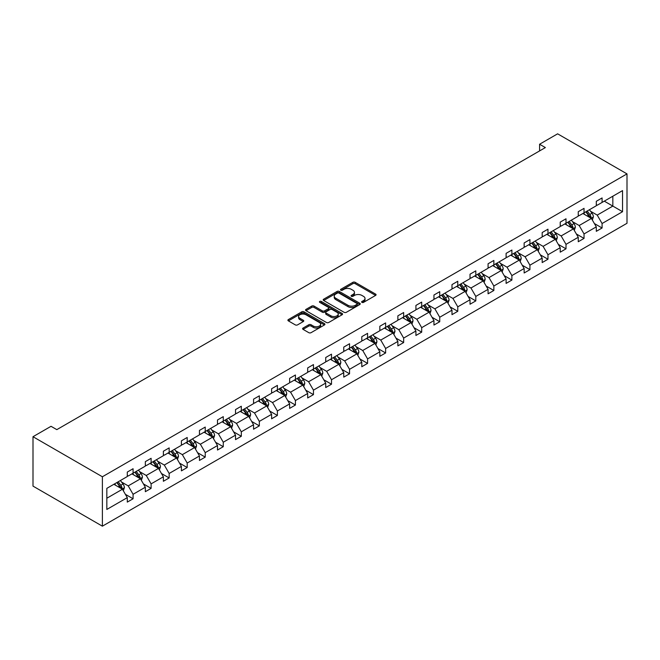 <?xml version="1.0" encoding="UTF-8"?>
<svg xmlns="http://www.w3.org/2000/svg" width="660" height="660" viewBox="0 0 660 660"><rect width="100%" height="100%" fill="white"/><g stroke="black" fill="none" stroke-linecap="round" stroke-linejoin="round"><path stroke-width="0.99" d="M361.944 302.379A1.122 0.652 0 0 0 363.536 302.379L375.598 295.416A1.609 0.924 0 0 0 376.068 294.764A1.609 0.924 0 0 0 375.598 294.104L355.162 282.315A1.609 0.924 0 0 0 352.894 282.315L340.832 289.278A1.122 0.652 0 0 0 340.51 289.732A1.122 0.652 0 0 0 340.832 290.194A1.122 0.652 0 0 0 342.424 290.194L343.984 289.295A5.14 2.962 0 0 1 351.252 289.295L352.951 290.276A5.14 2.962 0 0 1 354.453 292.372A5.14 2.962 0 0 1 352.951 294.467L351.392 295.366A1.122 0.652 0 0 0 351.062 295.828A1.122 0.652 0 0 0 351.392 296.29A1.122 0.652 0 0 0 352.976 296.29L354.544 295.383A5.14 2.962 0 0 1 361.804 295.383L363.512 296.365A5.14 2.962 0 0 1 365.013 298.468A5.14 2.962 0 0 1 363.512 300.564L361.944 301.463A1.122 0.652 0 0 0 361.614 301.925A1.122 0.652 0 0 0 361.944 302.379L361.944 301.463M303.072 328.053A1.609 0.924 0 0 0 302.602 328.705A1.609 0.924 0 0 0 303.072 329.365L308.798 332.673A1.609 0.924 0 0 0 311.066 332.673L324.464 324.943A1.609 0.924 0 0 0 324.935 324.283A1.609 0.924 0 0 0 324.464 323.631L304.037 311.834A1.609 0.924 0 0 0 301.76 311.834L288.37 319.564A1.609 0.924 0 0 0 287.9 320.224A1.609 0.924 0 0 0 288.37 320.875L295.292 324.877A1.609 0.924 0 0 0 297.561 324.877L303.295 321.56A1.609 0.924 0 0 0 303.765 320.909A1.609 0.924 0 0 0 303.295 320.257L299.863 318.268A4.29 2.475 0 0 1 298.6 316.519A4.29 2.475 0 0 1 301.257 314.226A4.29 2.475 0 0 1 305.935 314.762L319.382 322.534A4.29 2.475 0 0 1 320.644 324.283A4.29 2.475 0 0 1 317.988 326.576A4.29 2.475 0 0 1 313.31 326.04L311.066 324.745A1.609 0.924 0 0 0 308.798 324.745L303.072 328.053L303.072 329.365M627 173.885L557.617 133.823L539.583 144.243L545.366 147.576L56.818 429.635L51.034 426.302L33 436.714L102.382 476.767L627 173.885L627 223.286L102.382 526.177L102.382 476.767M344.099 312.296A1.609 0.924 0 0 0 346.368 312.296L359.766 304.557A1.609 0.924 0 0 0 360.228 303.905A1.609 0.924 0 0 0 359.766 303.245L339.331 291.456A1.609 0.924 0 0 0 337.062 291.456L323.672 299.186A1.609 0.924 0 0 0 323.202 299.838A1.609 0.924 0 0 0 323.672 300.498L344.099 312.296M320.199 302.626A1.122 0.652 0 0 1 321.346 302.783L321.346 301.447L342.111 313.442A1.609 0.924 0 0 1 342.581 314.094A1.609 0.924 0 0 1 342.111 314.746L328.721 322.484A1.609 0.924 0 0 1 326.452 322.484L306.017 310.687L311.751 307.403L311.751 306.067L306.017 309.375A1.609 0.924 0 0 0 305.547 310.035A1.609 0.924 0 0 0 306.017 310.687L306.017 309.375M311.751 307.403A1.609 0.924 0 0 1 314.02 307.403L314.02 306.067A1.609 0.924 0 0 0 311.751 306.067M314.02 306.067L322.311 310.852A1.609 0.924 0 0 0 324.58 310.852L328.383 308.657A1.609 0.924 0 0 0 328.853 307.997A1.609 0.924 0 0 0 328.383 307.346L319.753 302.363A1.122 0.652 0 0 1 319.423 301.909A1.122 0.652 0 0 1 320.116 301.307A1.122 0.652 0 0 1 321.346 301.447M106.829 488.351L127.297 476.536L127.297 472.065L133.081 468.724L133.081 473.195L145.34 466.125L145.34 461.645L151.115 458.312L151.115 462.784L163.375 455.705L163.375 451.234L169.158 447.901L169.158 452.372L181.409 445.294L181.409 440.822L187.192 437.481L187.192 441.952L199.452 434.882L199.452 430.403L205.235 427.069L205.235 431.541L217.486 424.462L217.486 419.991L223.27 416.65L223.27 421.129L235.529 414.051L235.529 409.579L241.312 406.238L241.312 410.71L253.564 403.639L253.564 399.16L259.347 395.827L259.347 400.298L271.606 393.22L271.606 388.748L277.39 385.407L277.39 389.887L289.641 382.808L289.641 378.337L295.424 374.995L295.424 379.467L307.684 372.388L307.684 367.917L313.467 364.584L313.467 369.055L325.718 361.977L325.718 357.505L331.501 354.164L331.501 358.636L343.761 351.565L343.761 347.094L349.544 343.753L349.544 348.224L361.796 341.146L361.796 336.674L367.579 333.341L367.579 337.813L379.838 330.734L379.838 326.263L385.621 322.921L385.621 327.393L397.873 320.323L397.873 315.843L403.656 312.51L403.656 316.981L415.915 309.903L415.915 305.432L421.699 302.099L421.699 306.57L433.95 299.491L433.95 295.02L439.733 291.679L439.733 296.15L451.993 289.08L451.993 284.6L457.776 281.267L457.776 285.739L470.027 278.66L470.027 274.189L475.81 270.847L475.81 275.327L488.07 268.249L488.07 263.777L493.853 260.436L493.853 264.908L506.105 257.829L506.105 253.358L511.888 250.024L511.888 254.496L524.147 247.417L524.147 242.946L529.931 239.605L529.931 244.084L542.182 237.006L542.182 232.535L547.965 229.193L547.965 233.665L560.224 226.586L560.224 222.115L566.008 218.782L566.008 223.253L578.259 216.175L578.259 211.703L584.042 208.362L584.042 212.834L596.302 205.763L596.302 201.292L602.085 197.95L602.085 202.422L622.545 190.608L622.545 211.703L602.085 223.517L602.085 227.989L596.302 231.33L596.302 226.858L584.042 233.937L584.042 238.409L578.259 241.741L578.259 237.27L566.008 244.349L566.008 248.82L560.224 252.161L560.224 247.69L547.965 254.76L547.965 259.231L542.182 262.573L542.182 258.101L529.931 265.18L529.931 269.651L524.147 272.984L524.147 268.513L511.888 275.591L511.888 280.063L506.105 283.404L506.105 278.933L493.853 286.003L493.853 290.483L488.07 293.815L488.07 289.344L475.81 296.423L475.81 300.894L470.027 304.227L470.027 299.755L457.776 306.834L457.776 311.305L451.993 314.647L451.993 310.175L439.733 317.245L439.733 321.725L433.95 325.058L433.95 320.587L421.699 327.665L421.699 332.137L415.915 335.478L415.915 330.998L403.656 338.077L403.656 342.548L397.873 345.889L397.873 341.418L385.621 348.496L385.621 352.968L379.838 356.301L379.838 351.829L367.579 358.908L367.579 363.379L361.796 366.721L361.796 362.241L349.544 369.32L349.544 373.791L343.761 377.132L343.761 372.661L331.501 379.739L331.501 384.211L325.718 387.544L325.718 383.072L313.467 390.151L313.467 394.622L307.684 397.963L307.684 393.492L295.424 400.562L295.424 405.034L289.641 408.375L289.641 403.903L277.39 410.982L277.39 415.453L271.606 418.786L271.606 414.315L259.347 421.393L259.347 425.865L253.564 429.206L253.564 424.735L241.312 431.805L241.312 436.285L235.529 439.618L235.529 435.146L223.27 442.225L223.27 446.696L217.486 450.037L217.486 445.558L205.235 452.636L205.235 457.108L199.452 460.449L199.452 455.978L187.192 463.048L187.192 467.528L181.409 470.861L181.409 466.389L169.158 473.467L169.158 477.939L163.375 481.28L163.375 476.8L151.115 483.879L151.115 488.351L145.34 491.692L145.34 487.22L133.081 494.299L133.081 498.77L127.297 502.103L127.297 497.632L106.829 509.446L106.829 488.351M131.926 473.863L140.481 478.805L128.221 485.884L121.531 482.023M128.221 485.884L133.081 494.299M140.481 478.805L145.34 487.22M127.297 475.472L128.221 476L133.081 473.195M149.96 463.452L158.515 468.394L146.264 475.472L139.565 471.603M146.264 475.472L151.115 483.879M158.515 468.394L163.375 476.8M145.34 465.053L146.264 465.589L151.115 462.784M168.003 453.04L176.558 457.974L164.299 465.053L157.608 461.191M164.299 465.053L169.158 473.467M176.558 457.974L181.409 466.389M163.375 454.641L164.299 455.177L169.158 452.372M186.037 442.621L194.593 447.562L182.341 454.641L175.642 450.772M182.341 454.641L187.192 463.048M194.593 447.562L199.452 455.978M181.409 444.221L182.341 444.757L187.192 441.952M204.08 432.209L212.636 437.151L200.376 444.221L193.685 440.36M200.376 444.221L205.235 452.636M212.636 437.151L217.486 445.558M199.452 433.81L200.376 434.346L205.235 431.541M222.115 421.798L230.67 426.731L218.419 433.81L211.72 429.949M218.419 433.81L223.27 442.225M230.67 426.731L235.529 435.146M217.486 423.398L218.419 423.926L223.27 421.129M240.157 411.378L248.713 416.32L236.453 423.398L229.762 419.529M236.453 423.398L241.312 431.805M248.713 416.32L253.564 424.735M235.529 412.978L236.453 413.515L241.312 410.71M258.192 400.966L266.747 405.908L254.496 412.978L247.797 409.117M254.496 412.978L259.347 421.393M266.747 405.908L271.606 414.315M253.564 402.567L254.496 403.103L259.347 400.298M276.235 390.547L284.79 395.488L272.53 402.567L265.84 398.706M272.53 402.567L277.39 410.982M284.79 395.488L289.641 403.903M271.606 392.155L272.53 392.683L277.39 389.887M294.269 380.135L302.825 385.077L290.573 392.155L283.874 388.286M290.573 392.155L295.424 400.562M302.825 385.077L307.684 393.492M289.641 381.736L290.573 382.272L295.424 379.467M312.312 369.724L320.867 374.665L308.608 381.736L301.917 377.875M308.608 381.736L313.467 390.151M320.867 374.665L325.718 383.072M307.684 371.324L308.608 371.861L313.467 369.055M330.346 359.304L338.902 364.246L326.65 371.324L319.951 367.463M326.65 371.324L331.501 379.739M338.902 364.246L343.761 372.661M325.718 360.913L326.65 361.441L331.501 358.636M348.389 348.892L356.945 353.834L344.685 360.913L337.994 357.043M344.685 360.913L349.544 369.32M356.945 353.834L361.796 362.241M343.761 350.493L344.685 351.029L349.544 348.224M366.424 338.481L374.979 343.423L362.728 350.493L356.029 346.632M362.728 350.493L367.579 358.908M374.979 343.423L379.838 351.829M361.796 340.082L362.728 340.618L367.579 337.813M384.458 328.061L393.022 333.003L380.762 340.082L374.072 336.221M380.762 340.082L385.621 348.496M393.022 333.003L397.873 341.418M379.838 329.67L380.762 330.198L385.621 327.393M402.501 317.65L411.056 322.591L398.797 329.67L392.106 325.801M398.797 329.67L403.656 338.077M411.056 322.591L415.915 330.998M397.873 319.25L398.797 319.786L403.656 316.981M420.536 307.238L429.099 312.172L416.839 319.25L410.149 315.389M416.839 319.25L421.699 327.665M429.099 312.172L433.95 320.587M415.915 308.839L416.839 309.375L421.699 306.57M438.578 296.818L447.133 301.76L434.874 308.839L428.183 304.969M434.874 308.839L439.733 317.245M447.133 301.76L451.993 310.175M433.95 298.419L434.874 298.955L439.733 296.15M456.613 286.407L465.176 291.349L452.917 298.419L446.226 294.558M452.917 298.419L457.776 306.834M465.176 291.349L470.027 299.755M451.993 288.007L452.917 288.544L457.776 285.739M474.656 275.995L483.211 280.929L470.951 288.007L464.26 284.147M470.951 288.007L475.81 296.423M483.211 280.929L488.07 289.344M470.027 277.596L470.951 278.124L475.81 275.327M492.69 265.576L501.254 270.517L488.994 277.596L482.303 273.727M488.994 277.596L493.853 286.003M501.254 270.517L506.105 278.933M488.07 267.176L488.994 267.712L493.853 264.908M510.733 255.164L519.288 260.106L507.029 267.176L500.338 263.315M507.029 267.176L511.888 275.591M519.288 260.106L524.147 268.513M506.105 256.765L507.029 257.301L511.888 254.496M528.767 244.745L537.331 249.686L525.071 256.765L518.38 252.904M525.071 256.765L529.931 265.18M537.331 249.686L542.182 258.101M524.147 246.353L525.071 246.881L529.931 244.084M546.81 234.333L555.365 239.275L543.106 246.353L536.415 242.484M543.106 246.353L547.965 254.76M555.365 239.275L560.224 247.69M542.182 235.934L543.106 236.47L547.965 233.665M564.844 223.922L573.408 228.863L561.148 235.934L554.458 232.072M561.148 235.934L566.008 244.349M573.408 228.863L578.259 237.27M560.224 225.522L561.148 226.058L566.008 223.253M582.887 213.502L591.442 218.443L579.183 225.522L572.492 221.661M579.183 225.522L584.042 233.937M591.442 218.443L596.302 226.858M578.259 215.111L579.183 215.638L584.042 212.834M604.279 201.151L612.835 206.093L597.226 215.111L590.535 211.241M597.226 215.111L602.085 223.517M622.545 211.703L612.835 206.093L612.835 196.218L622.545 190.608M33 436.714L33 486.115L102.382 526.177M539.583 144.243L539.583 150.917M596.302 204.691L597.226 205.227L602.085 202.422M106.829 498.234L122.438 489.225L113.883 484.283M122.438 489.225L127.297 497.632M594.396 223.55L602.085 227.989M576.353 233.97L584.042 238.409M558.319 244.382L566.008 248.82M540.276 254.793L547.965 259.231M522.241 265.213L529.931 269.651M504.199 275.624L511.888 280.063M486.164 286.036L493.853 290.483M468.121 296.455L475.81 300.894M450.087 306.867L457.776 311.305M432.044 317.278L439.733 321.725M414.01 327.698L421.699 332.137M395.967 338.11L403.656 342.548M377.933 348.529L385.621 352.968M359.89 358.941L367.579 363.379M341.855 369.352L349.544 373.791M323.812 379.772L331.501 384.211M305.778 390.184L313.467 394.622M287.735 400.595L295.424 405.034M269.701 411.015L277.39 415.453M251.658 421.426L259.347 425.865M233.624 431.838L241.312 436.285M215.581 442.258L223.27 446.696M197.546 452.669L205.235 457.108M179.504 463.089L187.192 467.528M161.469 473.501L169.158 477.939M143.426 483.912L151.115 488.351M125.392 494.332L133.081 498.77M362.398 302.536L363.512 301.9A5.14 2.962 0 0 0 365.013 299.797L365.013 298.468M354.453 292.372L354.453 293.708A5.14 2.962 0 0 1 352.951 295.804L351.838 296.447M375.598 294.104L375.598 295.416L355.162 283.651A1.609 0.924 0 0 0 352.894 283.651L341.286 290.351M359.741 304.573L339.331 292.792A1.609 0.924 0 0 0 337.062 292.792L323.689 300.506L323.672 299.186M356.928 304.359A1.122 0.652 0 0 0 357.25 303.905A1.122 0.652 0 0 0 356.928 303.443L338.992 293.089A1.122 0.652 0 0 0 337.4 293.089L335.758 294.038A5.14 2.962 0 0 0 334.249 296.142A5.14 2.962 0 0 0 335.758 298.238L348.018 305.316A5.14 2.962 0 0 0 355.278 305.316L356.928 304.359L356.928 305.695A1.122 0.652 0 0 0 357.25 305.242L357.25 303.905M334.249 296.142L334.249 297.47A5.14 2.962 0 0 0 335.758 299.574L335.758 298.238M356.928 305.695L355.278 306.644A5.14 2.962 0 0 1 348.018 306.644L335.758 299.574M314.02 307.403L322.311 312.188A1.609 0.924 0 0 0 324.58 312.188L328.383 309.994A1.609 0.924 0 0 0 328.853 309.334L328.853 307.997M321.346 302.783L342.094 314.762M330.908 315.81A4.29 2.475 0 0 0 335.585 316.354A4.29 2.475 0 0 0 338.233 314.061A4.29 2.475 0 0 0 336.979 312.312L332.236 309.573A1.609 0.924 0 0 0 329.967 309.573L326.164 311.767A1.609 0.924 0 0 0 325.693 312.419A1.609 0.924 0 0 0 326.164 313.079L330.908 315.81L330.908 317.147A4.29 2.475 0 0 0 335.585 317.683A4.29 2.475 0 0 0 338.233 315.397L338.233 314.061M325.693 312.419L325.693 313.756A1.609 0.924 0 0 0 326.164 314.416L326.164 313.079M330.908 317.147L326.164 314.416M320.644 324.283L320.644 325.619A4.29 2.475 0 0 1 317.988 327.913A4.29 2.475 0 0 1 313.31 327.368L311.066 326.081A1.609 0.924 0 0 0 308.798 326.081L303.088 329.373M298.6 316.519L298.6 317.856A4.29 2.475 0 0 0 299.863 319.605L299.863 318.268M303.278 321.577L299.863 319.605M324.439 324.951L304.037 313.17A1.609 0.924 0 0 0 301.76 313.17L288.395 320.892L288.37 319.564M592.325 219.97L593.381 216.892A4.331 2.5 -120 0 0 592.004 213.205L589.405 209.74M584.752 214.583L583.621 213.081M590.807 218.072L591.046 217.082A4.331 2.5 -120 0 0 589.809 214.475L587.21 211.01M586.121 211.637L588.984 215.449A2.211 1.27 60 0 1 589.38 216.117L591.046 217.082M585.824 211.81L588.415 215.275A4.331 2.5 60 0 1 589.495 217.322M574.283 230.381L575.347 227.312A4.331 2.5 -120 0 0 573.961 223.624L571.37 220.151M566.709 224.994L565.587 223.492M572.764 228.492L573.004 227.494A4.331 2.5 -120 0 0 571.766 224.887L569.167 221.422M568.087 222.049L570.941 225.86A2.211 1.27 60 0 1 571.345 226.537L573.004 227.494M567.781 222.222L570.38 225.687A4.331 2.5 60 0 1 571.461 227.733M556.248 240.793L557.312 237.724A4.331 2.5 -120 0 0 555.926 234.036L553.327 230.571M548.674 235.414L547.544 233.904M554.73 238.903L554.969 237.913A4.331 2.5 -120 0 0 553.732 235.306L551.133 231.841M550.044 232.468L552.907 236.28A2.211 1.27 60 0 1 553.303 236.948L554.969 237.913M549.747 232.642L552.337 236.107A4.331 2.5 60 0 1 553.418 238.153M538.205 251.212L539.269 248.143A4.331 2.5 -120 0 0 537.884 244.447L535.293 240.983M530.632 245.825L529.51 244.324M536.687 249.323L536.927 248.325A4.331 2.5 -120 0 0 535.689 245.718L533.09 242.253M532.01 242.88L534.864 246.691A2.211 1.27 60 0 1 535.268 247.36L536.927 248.325M531.704 243.053L534.303 246.518A4.331 2.5 60 0 1 535.384 248.564M520.171 261.624L521.235 258.555A4.331 2.5 -120 0 0 519.849 254.867L517.25 251.402M512.597 256.237L511.467 254.735M518.653 259.735L518.892 258.736A4.331 2.5 -120 0 0 517.654 256.129L515.056 252.664M513.967 253.291L516.83 257.111A2.211 1.27 60 0 1 517.226 257.779L518.892 258.736M513.67 253.465L516.26 256.93A4.331 2.5 60 0 1 517.341 258.976M502.128 272.044L503.192 268.966A4.331 2.5 -120 0 0 501.806 265.279L499.216 261.814M494.555 266.656L493.433 265.147M500.61 270.146L500.849 269.156A4.331 2.5 -120 0 0 499.612 266.549L497.013 263.084M495.932 263.711L498.787 267.523A2.211 1.27 60 0 1 499.191 268.191L500.849 269.156M495.627 263.885L498.226 267.349A4.331 2.5 60 0 1 499.306 269.396M484.093 282.455L485.158 279.386A4.331 2.5 -120 0 0 483.772 275.69L481.173 272.225M476.52 277.068L475.39 275.566M482.576 280.566L482.815 279.568A4.331 2.5 -120 0 0 481.577 276.961L478.978 273.496M477.889 274.123L480.752 277.934A2.211 1.27 60 0 1 481.148 278.611L482.815 279.568M477.592 274.296L480.183 277.761A4.331 2.5 60 0 1 481.264 279.807M466.051 292.867L467.115 289.798A4.331 2.5 -120 0 0 465.729 286.11L463.138 282.645M458.477 287.479L457.355 285.978M464.533 290.977L464.772 289.979A4.331 2.5 -120 0 0 463.534 287.372L460.936 283.907M459.855 284.534L462.709 288.354A2.211 1.27 60 0 1 463.114 289.022L464.772 289.979M459.55 284.707L462.148 288.181A4.331 2.5 60 0 1 463.229 290.227M448.016 303.286L449.081 300.209A4.331 2.5 -120 0 0 447.694 296.522L445.096 293.057M440.443 297.899L439.312 296.398M446.498 301.389L446.737 300.399A4.331 2.5 -120 0 0 445.5 297.792L442.901 294.327M441.812 294.954L444.675 298.765A2.211 1.27 60 0 1 445.071 299.434L446.737 300.399M441.515 295.127L444.106 298.592A4.331 2.5 60 0 1 445.186 300.638M429.973 313.698L431.038 310.629A4.331 2.5 -120 0 0 429.652 306.933L427.061 303.468M422.4 308.311L421.278 306.809M428.456 311.809L428.703 310.81A4.331 2.5 -120 0 0 427.457 308.203L424.858 304.738M423.778 305.365L426.632 309.177A2.211 1.27 60 0 1 427.036 309.853L428.703 310.81M423.472 305.539L426.071 309.004A4.331 2.5 60 0 1 427.152 311.05M411.939 324.109L413.003 321.04A4.331 2.5 -120 0 0 411.617 317.353L409.018 313.888M404.365 318.722L403.243 317.221M410.421 322.22L410.66 321.222A4.331 2.5 -120 0 0 409.423 318.615L406.824 315.15M405.735 315.777L408.598 319.597A2.211 1.27 60 0 1 408.994 320.265L410.66 321.222M405.438 315.959L408.028 319.423A4.331 2.5 60 0 1 409.109 321.469M393.896 334.529L394.96 331.452A4.331 2.5 -120 0 0 393.575 327.764L390.984 324.299M386.323 329.142L385.201 327.64M392.378 332.632L392.626 331.642A4.331 2.5 -120 0 0 391.38 329.035L388.789 325.57M387.7 326.197L390.555 330.008A2.211 1.27 60 0 1 390.959 330.676L392.626 331.642M387.395 326.37L389.994 329.835A4.331 2.5 60 0 1 391.075 331.881M375.862 344.941L376.926 341.872A4.331 2.5 -120 0 0 375.54 338.176L372.941 334.711M368.288 339.553L367.166 338.052M374.344 343.051L374.583 342.053A4.331 2.5 -120 0 0 373.346 339.446L370.747 335.981M369.658 336.608L372.52 340.42A2.211 1.27 60 0 1 372.916 341.096L374.583 342.053M369.361 336.781L371.959 340.246A4.331 2.5 60 0 1 373.032 342.292M357.819 355.352L358.883 352.283A4.331 2.5 -120 0 0 357.505 348.596L354.907 345.13M350.245 349.965L349.123 348.463M356.301 353.463L356.548 352.473A4.331 2.5 -120 0 0 355.303 349.866L352.712 346.401M351.623 347.02L354.478 350.839A2.211 1.27 60 0 1 354.882 351.508L356.548 352.473M351.318 347.201L353.917 350.666A4.331 2.5 60 0 1 354.998 352.712M339.784 365.772L340.849 362.695A4.331 2.5 -120 0 0 339.463 359.007L336.864 355.542M332.211 360.385L331.089 358.883M338.266 363.874L338.506 362.885A4.331 2.5 -120 0 0 337.268 360.277L334.67 356.812M333.58 357.439L336.443 361.251A2.211 1.27 60 0 1 336.839 361.919L338.506 362.885M333.284 357.613L335.882 361.078A4.331 2.5 60 0 1 336.955 363.124M321.742 376.183L322.806 373.114A4.331 2.5 -120 0 0 321.428 369.427L318.829 365.953M314.168 370.796L313.046 369.295M320.224 374.294L320.471 373.296A4.331 2.5 -120 0 0 319.225 370.689L316.635 367.224M315.546 367.851L318.4 371.662A2.211 1.27 60 0 1 318.805 372.339L320.471 373.296M315.241 368.024L317.839 371.489A4.331 2.5 60 0 1 318.92 373.535M303.707 386.595L304.772 383.526A4.331 2.5 -120 0 0 303.385 379.838L300.787 376.373M296.134 381.216L295.012 379.706M302.189 384.706L302.428 383.716A4.331 2.5 -120 0 0 301.191 381.109L298.592 377.644M297.503 378.271L300.366 382.082A2.211 1.27 60 0 1 300.762 382.75L302.428 383.716M297.206 378.444L299.805 381.909A4.331 2.5 60 0 1 300.877 383.955M285.664 397.015L286.729 393.946A4.331 2.5 -120 0 0 285.351 390.25L282.752 386.785M278.099 391.627L276.969 390.126M284.147 395.125L284.394 394.127A4.331 2.5 -120 0 0 283.148 391.52L280.558 388.055M279.469 388.682L282.323 392.494A2.211 1.27 60 0 1 282.727 393.162L284.394 394.127M279.163 388.855L281.762 392.32A4.331 2.5 60 0 1 282.843 394.366M267.63 407.426L268.694 404.357A4.331 2.5 -120 0 0 267.308 400.669L264.709 397.204M260.057 402.039L258.935 400.537M266.112 405.537L266.351 404.539A4.331 2.5 -120 0 0 265.114 401.932L262.515 398.467M261.426 399.094L264.289 402.913A2.211 1.27 60 0 1 264.685 403.582L266.351 404.539M261.129 399.267L263.728 402.732A4.331 2.5 60 0 1 264.8 404.786M249.587 417.846L250.651 414.769A4.331 2.5 -120 0 0 249.274 411.081L246.675 407.616M242.022 412.459L240.892 410.957M248.069 415.948L248.317 414.959A4.331 2.5 -120 0 0 247.071 412.351L244.48 408.886M243.391 409.513L246.246 413.325A2.211 1.27 60 0 1 246.65 413.993L248.317 414.959M243.086 409.687L245.685 413.152A4.331 2.5 60 0 1 246.766 415.198M231.553 428.257L232.617 425.188A4.331 2.5 -120 0 0 231.231 421.492L228.632 418.027M223.979 422.87L222.857 421.369M230.035 426.368L230.274 425.37A4.331 2.5 -120 0 0 229.036 422.763L226.438 419.298M225.357 419.925L228.212 423.736A2.211 1.27 60 0 1 228.608 424.413L230.274 425.37M225.052 420.098L227.65 423.563A4.331 2.5 60 0 1 228.723 425.609M213.51 438.669L214.574 435.6A4.331 2.5 -120 0 0 213.197 431.912L210.598 428.447M205.945 433.282L204.814 431.78M211.992 436.78L212.239 435.781A4.331 2.5 -120 0 0 210.994 433.174L208.403 429.709M207.314 430.337L210.169 434.156A2.211 1.27 60 0 1 210.573 434.824L212.239 435.781M207.009 430.51L209.608 433.983A4.331 2.5 60 0 1 210.688 436.029M195.475 449.089L196.54 446.011A4.331 2.5 -120 0 0 195.154 442.324L192.555 438.859M187.902 443.702L186.78 442.2M193.957 447.191L194.197 446.201A4.331 2.5 -120 0 0 192.959 443.594L190.361 440.129M189.28 440.756L192.134 444.568A2.211 1.27 60 0 1 192.53 445.236L194.197 446.201M188.974 440.93L191.573 444.394A4.331 2.5 60 0 1 192.646 446.44M177.433 459.5L178.497 456.431A4.331 2.5 -120 0 0 177.119 452.735L174.52 449.27M169.868 454.113L168.737 452.611M175.915 457.611L176.162 456.613A4.331 2.5 -120 0 0 174.916 454.006L172.326 450.541M171.237 451.168L174.091 454.979A2.211 1.27 60 0 1 174.496 455.656L176.162 456.613M170.932 451.341L173.53 454.806A4.331 2.5 60 0 1 174.611 456.852M159.398 469.912L160.462 466.843A4.331 2.5 -120 0 0 159.076 463.155L156.478 459.69M151.825 464.524L150.703 463.023M157.88 468.022L158.119 467.024A4.331 2.5 -120 0 0 156.882 464.425L154.283 460.952M153.202 461.579L156.057 465.399A2.211 1.27 60 0 1 156.453 466.067L158.119 467.024M152.897 461.761L155.496 465.226A4.331 2.5 60 0 1 156.577 467.272M141.356 480.332L142.42 477.254A4.331 2.5 -120 0 0 141.042 473.566L138.443 470.102M133.79 474.944L132.66 473.443M139.838 478.434L140.085 477.444A4.331 2.5 -120 0 0 138.839 474.837L136.249 471.372M135.16 471.999L138.014 475.81A2.211 1.27 60 0 1 138.418 476.479L140.085 477.444M134.855 472.172L137.453 475.637A4.331 2.5 60 0 1 138.534 477.683M123.321 490.743L124.385 487.674A4.331 2.5 -120 0 0 122.999 483.978L120.4 480.513M115.748 485.356L114.625 483.854M121.803 488.854L122.042 487.856A4.331 2.5 -120 0 0 120.805 485.248L118.206 481.784M117.125 482.41L119.98 486.222A2.211 1.27 60 0 1 120.384 486.898L122.042 487.856M116.82 482.584L119.419 486.049A4.331 2.5 60 0 1 120.499 488.095M363.512 301.9L363.512 300.564M351.392 296.29L351.392 295.366M352.951 295.804L352.951 294.467M340.832 290.194L340.832 289.278M352.894 283.651L352.894 282.315M355.162 283.651L355.162 282.315M337.062 292.792L337.062 291.456M339.331 292.792L339.331 291.456M359.766 304.557L359.766 303.245M348.018 306.644L348.018 305.316M355.278 306.644L355.278 305.316M322.311 312.188L322.311 310.852M324.58 312.188L324.58 310.852M328.383 309.994L328.383 308.657M342.111 314.746L342.111 313.442M308.798 326.081L308.798 324.745M311.066 326.081L311.066 324.745M313.31 327.368L313.31 326.04M303.295 321.56L303.295 320.257M301.76 313.17L301.76 311.834M304.037 313.17L304.037 311.834M324.464 324.943L324.464 323.631M591.129 218.262L593.356 216.983M589.809 214.475L592.004 213.205M587.185 215.985L588.415 215.275M573.094 228.682L575.322 227.395M571.766 224.887L573.961 223.624M569.151 226.405L570.38 225.687M555.052 239.093L557.279 237.806M553.732 235.306L555.926 234.036M551.108 236.816L552.337 236.107M537.017 249.505L539.245 248.226M535.689 245.718L537.884 244.447M533.074 247.228L534.303 246.518M518.974 259.924L521.202 258.637M517.654 256.129L519.849 254.867M515.031 257.647L516.26 256.93M500.94 270.336L503.167 269.049M499.612 266.549L501.806 265.279M496.996 268.059L498.226 267.349M482.897 280.756L485.125 279.469M481.577 276.961L483.772 275.69M478.954 278.471L480.183 277.761M464.863 291.167L467.09 289.88M463.534 287.372L465.729 286.11M460.919 288.89L462.148 288.181M446.82 301.579L449.047 300.292M445.5 297.792L447.694 296.522M442.877 299.302L444.106 298.592M428.785 311.998L431.013 310.712M427.457 308.203L429.652 306.933M424.842 309.713L426.071 309.004M410.743 322.41L412.97 321.123M409.423 318.615L411.617 317.353M406.799 320.133L408.028 319.423M392.708 332.822L394.936 331.543M391.38 329.035L393.575 327.764M388.765 330.545L389.994 329.835M374.665 343.241L376.893 341.954M373.346 339.446L375.54 338.176M370.722 340.964L371.959 340.246M356.631 353.653L358.858 352.366M355.303 349.866L357.505 348.596M352.688 351.376L353.917 350.666M338.588 364.064L340.816 362.786M337.268 360.277L339.463 359.007M334.645 361.787L335.882 361.078M320.554 374.484L322.781 373.197M319.225 370.689L321.428 369.427M316.61 372.207L317.839 371.489M302.511 384.895L304.738 383.608M301.191 381.109L303.385 379.838M298.567 382.618L299.805 381.909M284.476 395.307L286.704 394.028M283.148 391.52L285.351 390.25M280.533 393.03L281.762 392.32M266.434 405.727L268.661 404.44M265.114 401.932L267.308 400.669M262.49 403.45L263.728 402.732M248.399 416.138L250.627 414.851M247.071 412.351L249.274 411.081M244.456 413.861L245.685 413.152M230.357 426.558L232.584 425.271M229.036 422.763L231.231 421.492M226.413 424.273L227.65 423.563M212.322 436.969L214.549 435.683M210.994 433.174L213.197 431.912M208.379 434.692L209.608 433.983M194.279 447.381L196.507 446.094M192.959 443.594L195.154 442.324M190.336 445.104L191.573 444.394M176.245 457.801L178.472 456.514M174.916 454.006L177.119 452.735M172.301 455.515L173.53 454.806M158.202 468.212L160.429 466.925M156.882 464.425L159.076 463.155M154.258 465.935L155.496 465.226M140.167 478.624L142.395 477.345M138.839 474.837L141.042 473.566M136.224 476.347L137.453 475.637M122.133 489.043L124.352 487.757M120.805 485.248L122.999 483.978M118.181 486.766L119.419 486.049"/></g></svg>
